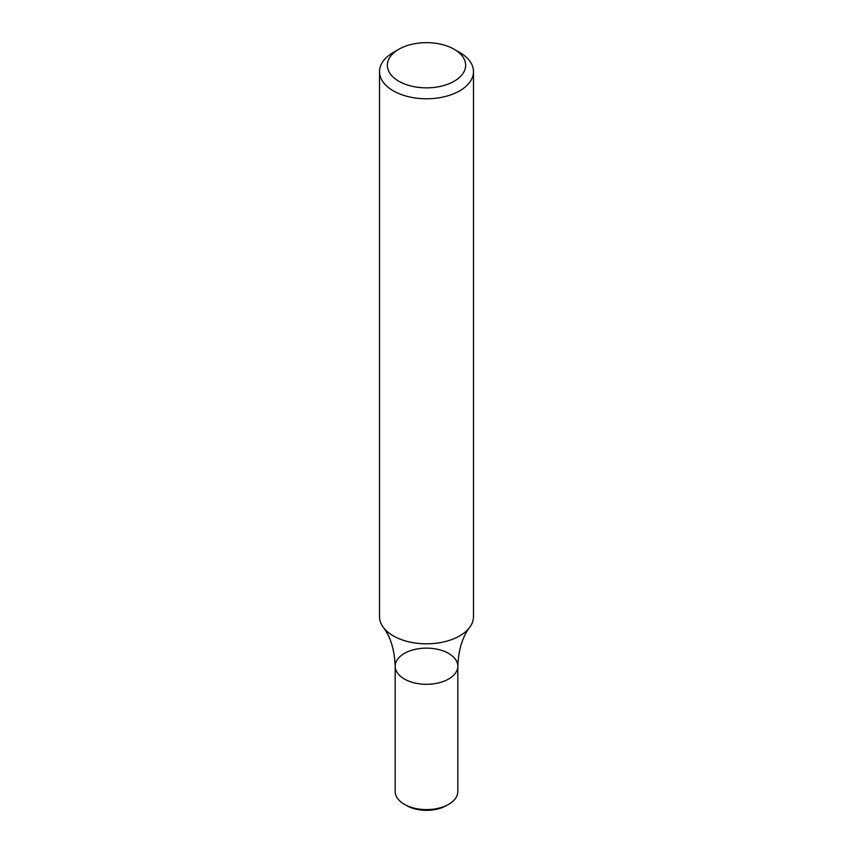 <?xml version="1.0" encoding="UTF-8"?>
<svg xmlns="http://www.w3.org/2000/svg" width="853" height="853" viewBox="0 0 853 853"><rect width="100%" height="100%" fill="white"/><g stroke="black" fill="none" stroke-linecap="round" stroke-linejoin="round"><path stroke-width="1.28" d="M454.18 49.271L459.724 52.47A46.979 27.125 180 0 1 473.479 71.641A46.979 27.125 180 0 1 459.724 90.823A46.979 27.125 180 0 1 408.523 96.709A46.979 27.125 180 0 1 379.521 71.641A46.979 27.125 180 0 1 393.276 52.47L398.82 49.271A39.153 22.604 180 0 1 454.18 49.271A39.153 22.604 180 0 1 454.18 81.238A39.153 22.604 180 0 1 398.82 81.238A39.153 22.604 180 0 1 398.82 49.271M379.521 71.641L379.521 616.687A46.979 27.125 -0 0 0 383.264 627.307A46.979 27.125 -0 0 0 393.276 635.869A46.979 27.125 -0 0 0 459.724 635.869A46.979 27.125 -0 0 0 469.736 627.307A46.979 27.125 -0 0 0 473.479 616.687L473.479 71.641M383.264 627.307C390.535 636.807 394.512 649.773 395.184 666.214A31.316 18.084 -0 0 0 404.354 678.999A31.316 18.084 -0 0 0 438.485 682.922A31.316 18.084 -0 0 0 457.816 666.214A31.316 18.084 -0 0 0 426.5 648.131A31.316 18.084 -0 0 0 395.184 666.214A31.316 18.084 -0 0 0 404.354 678.999A31.316 18.084 -0 0 0 438.485 682.922A31.316 18.084 -0 0 0 457.816 666.214C458.487 649.773 462.465 636.807 469.736 627.307M395.184 666.214L395.184 791.52A31.316 18.084 -0 0 0 404.354 804.304A31.316 18.084 -0 0 0 448.646 804.304A31.316 18.084 -0 0 0 457.816 791.52L457.816 666.214M404.354 804.304L406.572 805.584A28.192 16.271 -0 0 0 446.428 805.584L448.646 804.304"/></g></svg>
